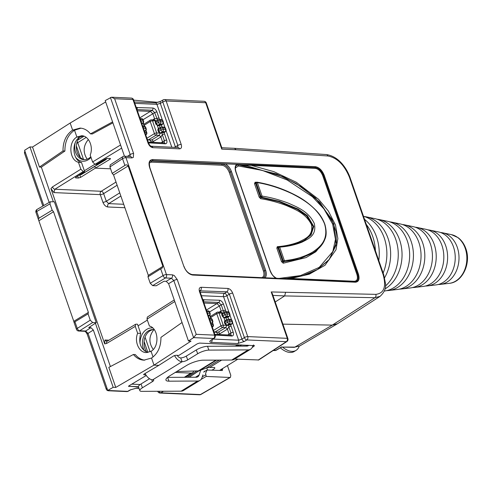 <?xml version="1.0" encoding="UTF-8"?>
<svg xmlns="http://www.w3.org/2000/svg" width="492" height="492" viewBox="0 0 492 492"><rect width="100%" height="100%" fill="white"/><g stroke="black" fill="none" stroke-linecap="round" stroke-linejoin="round"><path stroke-width="0.74" d="M254.481 345.667L199.531 343.084L197.304 343.779L178.903 355.409L175.792 355.273L173.553 355.968L158.836 365.347L153.996 365.132L191.031 341.11L188.448 340.993L168.608 283.693L166.191 281.344L171.407 278.22L173.824 280.575L168.608 283.693M152.649 285.618L150.232 283.269L163.03 275.606A2.528 0.75 -19.1 0 1 166.45 274.573L172.415 274.837A2.528 1.931 -87.5 0 1 171.407 278.22L165.447 277.962L152.649 285.618L156.21 285.778L163.977 281.246L166.191 281.344M124.464 156.222L105.202 100.596L111.536 97.219L114.63 98.72L133.603 153.504L133.32 157.403L131.93 157.92L125.964 157.655L166.45 274.573A2.528 1.931 -87.5 0 1 165.447 277.962A2.528 1.488 59.1 0 1 163.03 275.606L160.687 268.847L147.994 276.805L150.232 283.269M229.284 316.233L228.442 317.088L224.02 318.066L222.279 316.153L221.757 314.646L221.775 313.14L223.153 312.721M231.917 323.828L231.074 324.689L230.514 324.665L231.129 326.282A1.685 0.498 160.9 0 0 228.891 326.946L228.577 325.181L226.609 325.606L224.905 323.748L224.383 322.242L224.838 320.427L225.982 320.206M112.188 173.399L124.882 165.447L122.545 158.688L109.944 166.929L112.188 173.399L113.547 174.918L148.326 275.36L147.994 276.805M109.944 166.929L110.226 164.863L122.815 156.628A2.528 1.464 56.8 0 0 122.545 158.688A2.528 0.75 -19.1 0 1 125.964 157.655A2.528 1.931 92.5 0 0 124.31 156.216A2.528 2.528 0 0 0 122.815 156.628M124.882 165.447C126.167 164.525 127.256 164.697 128.148 165.976L162.901 266.344L162.157 268.06L160.687 268.847M281.639 347.081L294.917 347.1L332.284 325.114L374.904 297.709L380.107 296.332L337.487 323.736L332.284 325.114L282.894 324.142L332.284 325.114L337.204 323.908L299.843 345.894L294.081 347.327A2.528 1.943 -88.9 0 0 294.917 347.1L299.843 345.894M79.753 174.863L80.614 177.354L95.386 168.135L110.595 168.805L95.386 168.135L94.778 166.296L95.386 168.135L110.036 159.242L109.771 158.473M162.834 142.797L160.884 136.924L159.285 135.349L156.025 135.214L148.412 139.833L151.665 139.974L159.279 135.355L160.048 133.387L159.426 133.08L159.765 132.606L158.387 129.857L158.744 128.406M229.395 335.009L227.445 329.136L225.846 327.567M220.576 312.377L221.129 310.901L219.42 305.962L217.009 303.613L203.971 303.041M154.014 120.159L154.574 118.689L152.864 113.75L150.447 111.401L137.409 110.823M110.036 159.242L110.534 158.664L110.122 158.492L107.613 158.381L105.356 159.039L96.42 164.371L95.005 164.31L92.594 161.96L120.571 144.974M247.962 165.189L242.433 164.605L252.107 164.734A0.843 0.646 -87.5 0 0 252.045 165.576L273.853 171.653L296.344 182.274L318.564 199.272L328.404 211.093L335.464 224.942L337.856 238.583L335.987 249.782L325.021 265.268L309.327 274.173L291.141 278.478L354.326 281.258C357.235 280.975 358.096 278.7 356.909 274.444L322.691 175.619C320.907 171.327 318.422 168.904 315.231 168.356L247.962 165.189A0.843 0.621 99.1 0 1 247.562 165.958L239.229 164.519L238.718 164.857L276.344 173.879L295.987 183.454L315.452 197.925L331.743 219.131L335.974 231.486L336.411 242.716L329.542 259.179L317.451 269.505L328.914 259.967L336.036 245.2L333.81 223.792L320.003 202.452L302.033 187.261L283.497 176.892L247.562 165.958M188.448 340.993L193.584 337.635L173.824 280.575A2.528 0.75 160.9 0 1 177.243 279.542L196.216 334.32L214.549 335.126L199.506 291.688A2.528 0.75 160.9 0 1 200.127 291.947L199.943 290.489L199.69 290.754M214.168 338.33A2.528 2.528 0 0 0 215.17 335.39A2.528 0.75 160.9 0 0 214.549 335.126A2.528 1.931 -87.5 0 1 213.602 338.471A2.528 1.464 56.8 0 0 214.168 338.33L211.812 339.867A2.528 1.464 56.8 0 1 211.246 340.015L213.602 338.471L193.584 337.635M193.645 337.598L196.216 334.32M127.403 156.351L130.177 154.537A2.528 0.75 -19.1 0 1 133.603 153.504M275.219 301.977L284.634 295.926L272.943 295.409M258.177 360.101L286.332 341.676A2.528 1.464 56.8 0 0 286.891 341.534L258.731 359.959L234.623 359.062M254.063 345.489L254.001 346.276L252.181 347.463M88.185 313.773L74.034 322.346L73.788 321.331L88.388 312.389L88.056 313.834L90.251 320.187L92.668 322.537L96.235 322.697L88.714 327.574L90.922 327.672L93.339 330.021L113.178 387.321L115.761 387.438L108.824 367.389L133.418 354.486C136.333 358.028 139.802 359.923 143.836 360.169L151.542 358.047L153.996 365.132L151.542 358.047C157.858 353.607 160.989 346.719 160.933 337.377L182.046 322.518M147.754 352.518C140.62 349.302 138.258 342.93 140.687 333.398L137.514 324.234L136.1 324.173L135.571 324.296L135.263 326.381L137.643 333.268C134.101 341.546 139.015 352.61 146.235 352.592L151.069 351.294L153.043 356.989L151.069 351.294C159.722 346.559 158.516 328.25 149.408 326.03L147.022 319.142L147.311 317.069L174.242 299.972M83.136 135.952L79.827 137.176L76.881 137.047L81.647 135.743C88.769 135.724 93.671 146.788 90.208 155.072L92.594 161.96M53.333 201.751L41.346 167.139L39.452 167.059L32.521 147.04L70.159 123.037L72.613 130.128L70.159 123.037L105.675 101.961M39.452 167.059L63.007 150.958L64.907 151.044C64.833 141.635 68.037 134.691 74.513 130.208L76.881 137.047L74.513 130.208L72.613 130.128L74.513 130.208L81.008 128.166M112.582 121.905L90.466 133.879C87.564 130.269 84.095 128.338 80.061 128.092L72.613 130.128C66.143 134.605 62.939 141.548 63.007 150.958M90.466 133.879L92.361 133.965L112.902 122.84M177.876 147.409A2.528 1.931 -87.5 0 1 179.531 148.842L152.834 147.668C150.767 147.305 149.162 145.737 148.006 142.969A2.528 0.75 -19.1 0 1 148.627 143.227C149.328 144.857 150.183 145.853 151.185 146.235L177.532 147.508M152.834 147.668A2.528 1.931 -87.5 0 0 151.185 146.229M199.912 290.655L200.238 290.618A2.528 1.931 -87.5 0 0 201.179 287.273C199.303 287.463 198.743 288.933 199.506 291.688M206.314 102.994A2.528 2.528 0 0 0 204.039 101.297A2.528 1.931 -87.5 0 1 205.693 102.73A2.528 0.75 -19.1 0 1 206.314 102.994L221.904 148.012L221.751 149.119L205.693 102.73L166.161 100.989L181.204 144.433A2.528 0.75 160.9 0 0 177.846 145.423L177.686 147.397M162.342 119.913L156.942 104.335L160.331 103.418A2.528 1.427 -120 0 1 160.663 101.321L163.135 99.888A2.528 1.427 -120 0 0 162.803 101.985L160.331 103.418L175.373 146.856L177.846 145.423L162.803 101.985A2.528 0.75 160.9 0 1 166.161 100.989A2.528 1.931 -87.5 0 0 164.506 99.556A2.528 2.528 0 0 0 163.135 99.888M200.238 292.266L224.493 293.337L226.929 291.799L229.346 294.148A2.528 0.75 -19.1 0 1 232.704 293.152L247.747 336.589L287.273 338.33A2.528 1.931 -87.5 0 1 286.332 341.676L246.799 339.935L244.364 341.473A2.528 1.396 -122.3 0 1 241.953 339.123L238.62 340.2L232.599 322.813M199.906 290.84L226.929 291.799A2.528 1.931 -87.5 0 0 227.87 288.453L201.179 287.273M286.891 341.534A2.528 2.528 0 0 0 287.894 338.588A2.528 0.75 160.9 0 0 287.273 338.33L271.209 291.947L375.82 294.364C384.074 293.343 386.497 286.713 383.096 274.481L349.388 177.132C344.289 164.826 337.131 157.778 327.906 155.989L236.105 149.752L234.5 148.313L221.812 147.754M271.209 291.947L272.31 293.57L287.894 338.588M285.563 292.58L284.634 295.926L374.904 297.709A2.528 1.943 91.1 0 0 375.82 294.364M124.31 156.216L130.275 156.481A2.528 1.931 92.5 0 1 131.93 157.92M110.417 97.471L130.177 154.537L130.048 156.468M162.723 124.015L161.88 124.876L157.877 125.86L157.932 125.306L156.278 123.769L155.767 121.063A0.418 0.332 -147.2 0 1 155.214 120.927L156.591 120.509M157.877 125.86L155.718 123.935L155.214 120.927L152.477 120.804A1.685 1.285 -87.5 0 0 151.37 119.845L154.636 119.993L155.65 120.694A0.418 0.351 -103.2 0 0 155.982 120.86M165.164 131.708L164.113 131.887A0.418 0.32 -87.5 0 0 163.959 132.446L164.574 134.064A1.685 0.498 160.9 0 0 162.329 134.728L162.016 132.963L160.048 133.387L160.275 132.914L159.765 132.606M157.569 120.116L154.685 112.643L143.061 119.697M158.639 128.443A0.418 0.338 76 0 1 158.276 128.209L159.42 127.988M221.203 312.205L222.212 312.906A0.418 0.351 76.8 0 0 222.544 313.078M224.131 312.328L223.331 310.889L221.129 310.901L219.217 312.119M225.305 320.624L224.942 322.076L225.465 323.582L226.837 325.126L225.84 327.567L222.587 327.426L214.973 332.051L218.227 332.192L225.84 327.567M242.433 164.605L225.348 163.848C228.116 165.533 230.164 168.116 231.48 171.616L265.692 270.409C266.769 273.804 266.516 276.258 264.942 277.777M242.501 164.599L152.397 160.632L151.807 161.019L222.292 164.125L225.348 163.848M286.516 278.46L302.801 275.6L317.445 269.505M312.709 253.036L299.505 258.767L284.099 261.707L298.908 259.155L312.789 252.986M323.269 242.648L315.833 251.756L306.055 257.593L283.226 263.208A0.843 0.664 -95.8 0 1 283.49 262.095L282.629 261.313L283.244 260.926L278.583 247.451L277.955 247.814L278.06 247.119L278.687 246.756A0.843 0.474 59.9 0 0 278.583 247.451L279.702 247.119L284.364 260.594C294.677 259.721 304.031 256.929 312.42 252.218C319.911 247.236 329.185 239.93 324.548 223.878C317.937 207.815 303.3 199.5 292.113 193.731C280.176 188.147 268.595 184.438 257.365 182.618L262.027 196.093C270.618 197.397 279.444 199.777 288.503 203.221C296.922 207.07 308.3 211.05 314.247 223.374C317.125 235.736 308.035 238.897 302.076 242.119C295.132 244.881 287.679 246.547 279.702 247.119A0.843 0.664 85.1 0 0 279.038 246.646A0.843 0.843 0 0 0 278.687 246.756A0.843 0.474 59.9 0 1 278.81 246.72A0.843 0.664 85.1 0 1 279.038 246.646C291.448 245.305 300.182 242.98 305.237 239.672L311.092 234.881L313.779 226.48L307.426 215.699L298.121 209.063L279.585 201.351L261.664 197.2L261.049 197.587L278.89 201.708L297.334 209.352L306.614 215.89L313.115 226.511L310.68 234.985L304.929 239.85M239.321 164.469A0.843 0.738 110.8 0 1 239.229 164.519L236.554 165.404A0.843 0.689 52.8 0 0 236.584 165.38C235.25 166.357 235.053 168.528 236.006 171.892L235.797 171.806C234.696 168.319 234.979 165.835 236.664 164.353A0.843 0.689 52.8 0 1 236.584 165.38L236.603 165.367M236.695 165.3L238.718 164.857A0.843 0.633 95.2 0 0 238.386 165.97L235.41 167.944M355.372 282.217L192.723 275.053C188.934 274.388 185.982 271.51 183.867 266.43L149.648 167.612C148.252 162.557 149.273 159.863 152.717 159.519L315.36 166.677C319.154 167.342 322.1 170.22 324.216 175.3L358.44 274.124C359.83 279.173 358.809 281.867 355.372 282.217A0.843 0.646 -87.5 0 0 354.849 281.738L288.244 278.804M283.226 263.208L281.51 261.646L282.629 261.313L277.955 247.814L276.836 248.146L277.303 246.677A0.843 0.664 -94.9 0 0 278.029 247.144M261.049 197.587L260.293 196.806L260.908 196.425A0.843 0.467 57.8 0 0 261.664 197.2A0.843 0.621 -80.7 0 0 262.027 196.093L260.908 196.425L256.246 182.95L255.619 183.313L260.293 196.806L259.173 197.138L260.686 198.7A0.843 0.621 99.3 0 1 261.049 197.587M283.244 260.926A0.843 0.467 57.6 0 0 284.099 261.707A0.843 0.664 84.2 0 0 284.364 260.594L283.244 260.926M259.173 197.138L254.499 183.645L255.619 183.313L255.957 182.581L255.612 182.649M255.668 182.655A0.843 0.615 100 0 1 255.17 182.181L254.499 183.645M276.141 278.367C273.368 276.682 271.32 274.099 270.01 270.6L270.213 270.686C271.971 274.259 272.088 275.366 275.963 277.992A0.843 0.486 119.1 0 1 276.135 278.269M285.311 278.675L287.223 278.577A0.843 0.664 -94.8 0 0 286.744 278.386L286.744 278.386C298.097 277.562 308.343 274.597 317.475 269.493L317.451 269.505M287.223 278.577L291.141 278.478A0.843 0.646 92.5 0 0 291.658 278.952M202.827 299.745L219.42 300.237C221.16 300.538 222.519 301.86 223.485 304.197L225.576 310.224A1.685 0.498 160.9 0 0 223.331 310.889L221.246 304.862L209.623 311.916M230.674 324.105A0.418 0.32 -87.5 0 0 230.514 324.665L228.577 325.181L228.251 324.757L231.726 323.927M136.266 107.533L152.858 108.025C154.599 108.326 155.952 109.642 156.923 111.985L159.014 118.012A1.685 0.498 160.9 0 0 156.776 118.677L154.574 118.689L152.655 119.907M165.355 131.616L164.512 132.471L160.275 132.914M141.862 123.676L142.532 123.234A1.685 0.978 56.8 0 0 142.908 123.141L141.899 123.8M141.696 123.209L142.532 123.234A1.685 1.273 -88.2 0 0 143.141 121.007L142.655 119.593A1.685 1.273 -88.2 0 0 141.548 118.633A1.685 1.685 0 0 1 143.086 119.765A1.685 0.498 -19.1 0 0 142.674 119.593A1.685 0.498 -19.1 0 0 142.655 119.593L140.417 119.519M142.729 126.186L144.181 126.229A1.685 1.273 91.8 0 1 145.288 127.188L143.049 127.12M143.541 128.535L145.773 128.603A1.685 1.273 91.8 0 1 145.165 130.835A1.685 0.978 56.8 0 0 145.534 130.737L144.531 131.395M162.403 124.224L157.932 125.306L159.992 124.009A1.685 0.935 -122.3 0 1 158.381 122.44L155.718 123.935M162.532 124.113L162.686 124.039A1.685 0.978 -123.2 0 1 162.311 124.138L159.992 124.009A1.685 1.304 -86.7 0 0 160.638 121.776A1.685 0.498 160.9 0 0 160.62 121.776A1.685 0.498 160.9 0 0 158.381 122.44L157.895 121.026A1.685 0.947 -120 0 1 158.11 119.63L155.952 120.878M161.88 124.876A0.418 0.32 92.5 0 1 162.04 124.316L162.311 124.138A1.685 1.304 -86.7 0 0 162.963 121.911L160.638 121.776L160.152 120.362A1.685 0.498 160.9 0 0 160.134 120.362A1.685 1.304 -86.8 0 0 159.051 119.402A1.685 1.685 0 0 0 158.11 119.63M155.767 121.063L156.093 120.823L155.767 121.063M155.195 122.428L157.895 121.026A1.685 0.498 160.9 0 1 160.134 120.362L162.471 120.497A1.685 1.304 -86.8 0 0 161.37 119.538L159.051 119.402M165.048 131.819L165.318 131.641A1.685 0.978 -123.2 0 1 164.943 131.733L164.672 131.911A0.418 0.32 92.5 0 0 164.512 132.471M161.081 127.151A1.685 1.304 93.2 0 1 161.683 127.004A1.685 1.304 93.2 0 1 162.784 127.963L165.103 128.092A1.685 0.498 160.9 0 1 165.496 128.264A1.685 1.685 0 0 0 164.002 127.133A1.685 1.304 93.2 0 1 165.103 128.092L165.589 129.507A1.685 1.304 93.3 0 1 164.943 131.733L162.624 131.604A1.685 0.935 -122.3 0 1 161.013 130.036L158.344 131.53L159.426 133.08L156.684 132.963A1.685 1.285 92.5 0 1 156.025 135.214A1.685 0.978 -121.3 0 1 154.414 133.646L150.201 121.487L144.236 125.275M165.496 128.264L165.988 129.679A1.685 0.498 -19.1 0 0 165.589 129.507L163.27 129.371A1.685 1.304 93.3 0 1 162.624 131.604L160.533 132.92L160.46 133.406M157.668 125.3L157.458 125.847L158.276 128.209L157.827 130.023L160.521 128.621A1.685 0.498 -19.1 0 1 162.76 127.957A1.685 0.498 -19.1 0 1 162.784 127.963L163.27 129.371A1.685 0.498 160.9 0 0 163.252 129.371A1.685 0.498 160.9 0 0 161.013 130.036L160.521 128.621A1.685 0.947 -120 0 1 160.743 127.225L158.602 128.467M209.61 319.333L211.843 319.406A1.685 0.498 -19.1 0 1 211.861 319.406A1.685 0.498 -19.1 0 1 212.28 319.579A1.685 1.685 0 0 0 210.742 318.447A1.685 1.273 91.8 0 1 211.843 319.406L212.335 320.821A1.685 1.273 91.8 0 1 211.726 323.047L211.05 323.49M210.102 320.747L212.335 320.821A1.685 0.498 -19.1 0 1 212.353 320.821A1.685 0.498 -19.1 0 1 212.772 320.993A1.685 1.685 0 0 1 212.089 322.955A1.685 0.978 -123.2 0 1 211.726 323.047L210.89 323.023M208.46 316.012L209.469 315.354A1.685 0.978 -123.2 0 1 209.094 315.452A1.685 1.273 -88.2 0 0 209.703 313.219L207.47 313.152M206.978 311.737L209.217 311.805A1.685 1.273 -88.2 0 0 208.11 310.852L206.658 310.803M230.563 319.351A1.685 1.304 93.2 0 1 231.658 320.304A1.685 0.498 160.9 0 1 232.058 320.476A1.685 1.685 0 0 0 230.563 319.351L228.239 319.216A1.685 1.685 0 0 0 227.304 319.443A1.685 0.947 60 0 1 227.642 319.369A1.685 1.304 93.2 0 1 228.239 319.216A1.685 1.304 93.2 0 1 229.34 320.175A1.685 0.498 160.9 0 0 229.321 320.175L229.832 321.59A1.685 0.498 160.9 0 0 229.813 321.59A1.685 1.304 93.3 0 1 229.186 323.816L227.095 325.138L227.021 325.618M226.837 325.126L228.251 324.757M224.905 323.748L227.575 322.254A1.685 0.935 57.7 0 0 229.186 323.816L231.504 323.951A1.685 1.304 93.3 0 0 232.15 321.719L231.658 320.304L229.34 320.175A1.685 0.498 160.9 0 0 227.083 320.839L224.383 322.242M231.603 324.031L231.88 323.853A1.685 0.978 -123.2 0 1 231.504 323.951L231.228 324.13A0.418 0.32 -87.5 0 0 231.074 324.689M213.454 330.427L220.976 325.858A1.685 0.978 -121.3 0 0 222.587 327.426A1.685 1.285 -87.5 0 0 223.245 325.175L219.032 313.023L221.775 313.14A0.418 0.332 32.8 0 0 222.329 313.275L222.648 313.041L222.316 314.48L222.839 315.987L224.229 317.518L229.094 316.325M228.442 317.088A0.418 0.32 92.5 0 1 228.602 316.534L228.872 316.356A1.685 0.978 56.8 0 0 229.241 316.258A1.685 1.685 0 0 0 229.918 314.296A1.685 0.498 160.9 0 0 229.518 314.124L229.032 312.709A1.685 1.304 -86.8 0 0 227.931 311.75L225.613 311.62A1.685 1.685 0 0 0 224.672 311.842A1.685 0.947 60 0 0 224.45 313.244L221.757 314.646M222.279 316.153L224.942 314.652A1.685 0.935 57.7 0 0 226.554 316.221L228.872 316.356A1.685 1.304 -86.7 0 0 229.518 314.124L227.199 313.988A1.685 1.304 -86.7 0 1 226.554 316.221L224.493 317.524L224.438 318.078M229.918 314.296L229.426 312.881A1.685 0.498 -19.1 0 0 229.032 312.709L226.714 312.58A1.685 1.304 -86.8 0 0 225.613 311.62M227.181 313.988A1.685 0.498 -19.1 0 1 227.199 313.988L226.714 312.58A1.685 0.498 160.9 0 0 226.695 312.58A1.685 0.498 160.9 0 0 224.45 313.244L224.942 314.652A1.685 0.498 -19.1 0 1 227.181 313.988M226.326 324.825L225.982 325.298L223.245 325.175A1.685 0.498 160.9 0 0 220.976 325.858L216.763 313.705L210.797 317.494M224.229 317.518L224.02 318.066L224.838 320.427A0.418 0.338 -104 0 0 225.201 320.661M32.521 147.04L29.938 146.923L49.151 202.415M110.405 366.558L95.399 323.232M96.235 322.697L54.372 201.8L50.289 201.757L49.969 203.848L52.17 210.201L39.053 218.134L38.382 219.389L73.788 321.331M78.449 162.311C69.224 160.078 68.087 141.776 76.881 137.047L79.827 137.176C71.174 141.911 72.379 160.22 81.487 162.44L78.449 162.311L80.829 169.199L83.246 171.548L54.889 189.236L101.235 191.277L116.02 182.052M75.657 177.348L75.86 177.926L75.442 177.747L75.934 177.145L84.661 171.61L81.487 162.44M29.938 146.923L24.6 150.3L43.763 205.533M193.774 371.029L193.713 371.177A7.89 4.514 -121.6 0 1 192.563 372.678A7.89 4.514 -121.6 0 1 190.847 373.108L175.287 372.419M162.741 391.257A2.528 1.488 59.1 0 0 163.282 391.38L160.89 392.813L200.416 394.559L229.948 377.475L206.228 376.429L205.601 373.256L207.101 370.033L222.083 370.501L222.427 370.427L222.501 368.613M229.948 377.475L230.465 377.358L230.785 375.267L227.433 365.574M140.687 333.398L137.643 333.268M143.849 374.271L144.039 374.812L143.627 374.646L144.131 374.074L158.836 365.347L153.996 365.132L115.761 387.438M87.145 159.168C82.791 152.286 83.191 145.737 88.357 139.519M153.252 349.48C148.602 342.764 148.824 336.153 153.916 329.652M84.661 171.61L83.246 171.548M93.339 330.021L88.037 333.373L107.76 390.457L109.359 390.543A2.528 1.931 92.5 0 1 108.486 390.771L126.819 391.577A2.528 2.528 0 0 0 128.197 391.245A2.528 1.427 60 0 1 127.692 391.355L130.165 389.922A2.528 1.427 60 0 0 130.669 389.812L128.197 391.245M113.178 387.321L107.76 390.457M117.114 185.226L103.646 193.627L106.29 201.265A2.528 0.75 -19.1 0 1 102.92 202.273L100.276 194.635L53.905 192.593L50.928 188.584L104.704 343.883L104.956 340.021L108.923 340.193M206.228 376.429L201.087 379.406M138.412 386.7L128.886 386.281L138.473 386.94M128.972 386.515L128.56 386.349L129.052 385.783L146.265 375.482M144.039 374.812L145.878 374.898M80.614 177.354L78.369 178.036L77.674 176.044M75.86 177.926L78.369 178.036M133.418 354.486L135.312 354.572C137.969 357.813 141.124 359.683 144.789 360.175M64.907 151.044L41.346 167.139M273.158 350.519L274.936 350.55A2.528 1.943 -88.9 0 0 275.778 350.329L281.793 346.842M52.17 210.201L53.53 211.72L38.954 220.736M88.388 312.389L53.53 211.72M84.685 331.288C85.227 331.245 86.082 332.248 87.244 334.289A2.528 0.75 160.9 0 1 88.037 333.373L85.62 331.024A2.528 1.931 92.5 0 1 84.685 331.288L78.726 331.024A2.528 1.931 92.5 0 0 79.655 330.759L85.62 331.024L90.922 327.672M383.133 273.042A39.372 30.11 -87.5 0 0 363.483 216.302M364.541 219.364A40.787 31.187 92.5 0 1 376.54 236.947A40.787 31.187 92.5 0 1 378.797 260.52M375.421 250.785A41.488 31.722 -87.5 0 0 366.294 224.413M385.433 286.049A37.263 28.493 -87.5 0 0 397.696 247.162A37.263 28.493 -87.5 0 0 374.91 218.651L366.411 216.874A38.677 29.575 92.5 0 1 388.071 238.429A38.677 29.575 92.5 0 1 384.609 277.722M364.295 216.535A38.677 29.575 92.5 0 1 366.411 216.874M384.332 291.03L384.559 291.006A35.153 26.882 -87.5 0 0 409.615 257.193A35.153 26.882 -87.5 0 0 387.628 221.308L379.129 219.53A36.562 27.958 92.5 0 1 399.609 239.905A36.562 27.958 92.5 0 1 384.996 288.921M377.013 219.198A36.562 27.958 92.5 0 1 379.129 219.53M388.834 290.495L397.456 289.474A33.044 25.264 -87.5 0 0 421.011 257.697A33.044 25.264 -87.5 0 0 400.347 223.965L391.841 222.187A34.452 26.347 92.5 0 1 411.14 241.387A34.452 26.347 92.5 0 1 388.834 290.495A34.452 26.347 92.5 0 1 386.7 290.637M389.732 221.861A34.452 26.347 92.5 0 1 391.841 222.187M401.736 288.97L410.359 287.949A30.928 23.653 -87.5 0 0 432.406 258.195A30.928 23.653 -87.5 0 0 413.059 226.621L404.559 224.85A32.343 24.729 92.5 0 1 422.671 242.87A32.343 24.729 92.5 0 1 401.736 288.97A32.343 24.729 92.5 0 1 399.602 289.099M402.45 224.53A32.343 24.729 92.5 0 1 404.559 224.85M414.639 287.439L423.261 286.418A28.819 22.035 -87.5 0 0 443.802 258.7A28.819 22.035 -87.5 0 0 425.777 229.278L417.277 227.507A30.227 23.118 92.5 0 1 434.208 244.352A30.227 23.118 92.5 0 1 414.639 287.439A30.227 23.118 92.5 0 1 412.505 287.562M415.162 227.193A30.227 23.118 92.5 0 1 417.277 227.507M427.536 285.913L436.164 284.886A26.709 20.424 -87.5 0 0 453.452 246.818A26.709 20.424 -87.5 0 0 438.495 231.935L429.996 230.164A28.118 21.5 92.5 0 1 445.74 245.828A28.118 21.5 92.5 0 1 427.536 285.913A28.118 21.5 92.5 0 1 425.408 286.024M427.88 229.862A28.118 21.5 92.5 0 1 429.996 230.164M440.592 232.525A26.008 19.889 92.5 0 1 442.708 232.821A26.008 19.889 92.5 0 1 457.277 247.31A26.008 19.889 92.5 0 1 440.438 284.382A26.008 19.889 92.5 0 1 438.304 284.487M299.179 346.251A19.785 11.322 -121.6 0 1 296.061 350.372A19.785 11.322 -121.6 0 1 282.543 347.1M280.366 347.832A19.785 11.322 58.4 0 0 294.296 351.46L296.061 350.372M158.19 102.373L133.707 100.134M91.002 157.366A15.154 11.421 95.2 0 1 75.725 157.428M84.366 170.755L94.864 164.291M80.313 174.371L81.481 174.475L105.005 159.998L103.91 159.9M84.483 159.679A13.468 10.154 95.2 0 1 76.814 151.069A13.468 10.154 95.2 0 1 79.157 137.631M106.29 158.621A4.207 3.173 95.2 0 1 105.005 159.998M81.481 174.475A4.207 3.173 95.2 0 1 79.882 174.875L79.556 174.851M75.171 142.84A13.468 10.154 -84.8 0 0 83.652 159.648A13.468 10.154 -84.8 0 0 88.788 158.369A13.468 10.154 -84.8 0 0 90.792 156.763M211.96 370.058A4.207 1.138 -20.3 0 0 214.813 367.807A4.207 1.138 -20.3 0 0 213.805 367.462L209.641 367.481A25.258 14.453 -121.6 0 0 206.265 368.084L199.432 370.685A8.419 4.815 -121.6 0 1 198.399 370.888L176.714 371.54M252.931 345.439L252.568 346.54A12.626 7.226 -121.6 0 1 250.551 349.258A12.626 7.226 -121.6 0 1 248.159 349.904L208.903 350.101A8.419 2.269 159.7 0 0 197.698 353.748L187.704 359.898A4.207 1.138 -20.3 0 1 182.102 361.725A8.419 4.815 -121.6 0 1 174.543 355.501M197.698 353.748L196.29 349.947L186.296 356.097L187.704 359.898M177.2 355.335A4.207 2.411 58.4 0 0 180.693 357.924L182.102 361.725L152.698 379.818A4.207 1.138 -20.3 0 1 153.707 380.168A4.207 1.138 -20.3 0 1 152.422 381.614L142.428 387.77A8.419 2.269 159.7 0 0 139.857 390.666A8.419 2.269 159.7 0 0 141.874 391.361L181.13 391.165A12.626 7.226 58.4 0 0 183.516 390.519L199.986 380.384A12.626 7.226 -121.6 0 1 197.593 381.029L168.99 381.177A12.626 3.407 -20.3 0 1 165.964 380.138A12.626 3.407 -20.3 0 1 169.82 375.783L186.283 365.654A12.626 3.407 -20.3 0 1 203.091 360.181L231.695 360.039A12.626 7.226 58.4 0 0 234.087 359.394L250.551 349.258M152.698 379.818A8.419 4.815 -121.6 0 1 145.097 373.502M149.531 378.729L141.019 383.969L142.428 387.77M205.287 371.091L205.262 371.091A4.207 2.411 58.4 0 0 204.463 371.312A4.207 2.411 58.4 0 0 203.793 372.216M237.784 359.203L219.604 370.396M196.29 349.947A8.419 2.269 -20.3 0 1 207.495 346.3L246.75 346.104A8.419 4.815 58.4 0 0 248.343 345.673A8.419 4.815 58.4 0 0 248.866 345.261M168.99 381.177L167.581 377.376L196.185 377.229A8.419 4.815 58.4 0 0 197.778 376.798A8.419 4.815 58.4 0 0 199.125 374.984L200.693 370.205M139.857 390.666L138.449 386.866A8.419 2.269 -20.3 0 1 141.019 383.969M180.693 357.924A4.207 1.138 159.7 0 0 186.296 356.097M202.932 374.842L202.003 377.665A12.626 7.226 -121.6 0 1 199.986 380.384M140.06 343.674A15.154 11.734 89.7 0 1 152.735 327.955M147.354 320.108L138.067 325.827M146.85 352.241A13.468 10.43 89.7 0 1 149.943 330.876A13.468 10.43 89.7 0 1 153.584 329.615M154.322 329.72A13.468 10.43 -90.3 0 0 152.784 329.578A13.468 10.43 -90.3 0 0 148.344 330.888A13.468 10.43 -90.3 0 0 143.449 348.84A13.468 10.43 -90.3 0 0 144.34 350.802M213.03 339.068L238.62 340.2A2.528 1.931 -87.5 0 1 237.673 343.545L244.364 341.473M231.529 319.726L229.967 315.212M228.897 312.125L223.553 296.682L201.431 295.704M231.129 326.282L233.22 332.309C233.866 334.634 233.392 335.876 231.812 336.03L215.053 335.052M225.576 310.224L226.074 311.842M228.042 316.51A0.418 0.32 92.5 0 0 227.882 317.063L228.632 319.24M226.72 319.782L225.631 317.156M159.014 118.012L159.519 119.624M161.481 124.291A0.418 0.32 92.5 0 0 161.321 124.851L162.077 127.022M164.574 134.064L166.659 140.091C167.305 142.416 166.831 143.658 165.25 143.812L148.492 142.834M171.769 147.139L166.038 130.595M164.968 127.508L163.405 123M134.341 101.973L155.294 102.896A2.528 1.931 -87.5 0 1 156.942 104.335L134.82 103.357M144.894 132.44L146.382 132.508L145.724 130.595M144.211 126.235L143.092 123M161.235 142.723L164.42 140.755L162.329 134.728L160.884 136.924L153.27 141.542A1.685 0.978 58.7 0 0 151.665 139.974L147.821 139.992A1.685 1.285 92.5 0 0 148.412 139.833A1.685 0.978 -121.3 0 1 147.151 138.959M227.796 334.941L230.982 332.973L228.891 326.946L227.445 329.136L219.832 333.761A1.685 0.978 58.7 0 0 218.227 332.192L214.383 332.205A1.685 1.285 92.5 0 0 214.973 332.051A1.685 0.978 -121.3 0 1 213.713 331.171M206.4 310.052L218.786 302.469L203.54 301.799M216.523 332.297C217.316 333.939 218.423 334.425 219.832 333.761M139.839 117.84L152.225 110.251L136.979 109.581M149.962 140.085C150.755 141.721 151.862 142.206 153.27 141.542M105.829 159.285A1.685 0.972 57.6 0 0 105.921 159.654L106.979 158.436M105.921 159.654L82.718 173.719M121.659 148.129L95.005 164.31M279.142 278.404L300.501 275.582L319.203 267.39L332.813 251.584L335.464 239.383L332.647 224.088L323.914 208.891L312.346 196.689L287.168 179.986L262.242 170.392L238.386 165.97M277.303 246.677C285.003 246.117 292.223 244.542 298.958 241.947C304.733 238.835 313.656 236.166 311.442 224.573C305.52 212.784 294.505 209.272 286.35 205.533C277.58 202.249 269.019 199.967 260.686 198.7M255.17 182.181L256.166 182.36M281.51 261.646L276.836 248.146M261.756 277.636C263.927 276.848 264.487 274.665 263.429 271.086L264.573 270.741L230.361 171.948L264.548 270.754C265.594 274.142 265.243 276.461 263.497 277.716L263.503 277.709C265.274 276.461 265.631 274.136 264.573 270.741L265.692 270.409M172.415 274.837L174.217 275.495L177.243 279.542M232.704 293.152C231.547 290.378 229.936 288.816 227.87 288.453M236.105 149.752L221.751 149.119M179.531 148.842C181.407 148.658 181.96 147.182 181.204 144.433M148.006 142.969L132.963 99.532L114.63 98.72M237.673 343.545L211.062 342.371A2.528 1.931 -87.5 0 0 212.15 339.646M211.246 340.015C209.383 341.368 209.315 342.155 211.062 342.371M226.91 295.686L241.953 339.123L244.383 337.586L229.346 294.148L226.91 295.686A2.528 0.75 -19.1 0 1 223.553 296.682A2.528 1.931 92.5 0 1 224.493 293.337A2.528 1.396 -122.3 0 1 226.91 295.686M174.777 301.522L147.022 319.142M146.893 138.209L154.414 133.646A1.685 0.498 -19.1 0 1 156.684 132.963L152.477 120.804A1.685 0.498 -19.1 0 0 150.201 121.487A1.685 0.972 -122.4 0 1 150.398 120.11L143.879 124.242M157.827 130.023L158.344 131.53M211.455 324.659L212.944 324.726L212.286 322.813M210.773 318.447L209.653 315.212M235.336 346.165L237.71 344.769M131.309 98.093A2.528 2.528 0 0 1 133.584 99.79A2.528 0.75 -19.1 0 0 132.963 99.532A2.528 1.931 -87.5 0 0 131.309 98.093L111.536 97.219M174.568 147.262A2.528 0.75 160.9 0 0 175.373 146.856A2.528 1.427 -120 0 1 175.49 147.305M246.799 339.935A2.528 1.396 -122.3 0 1 244.383 337.586A2.528 0.75 -19.1 0 1 247.747 336.589A2.528 1.931 -87.5 0 1 246.799 339.935M234.5 148.313L326.313 154.549A2.528 1.919 93.9 0 1 327.906 155.989M326.313 154.549C337.783 156.118 346.085 166.745 350.009 177.391A2.528 0.75 160.9 0 0 349.388 177.132M383.096 274.481A2.528 0.75 -19.1 0 1 383.717 274.739L350.009 177.391M165.25 143.812A1.685 1.285 -87.5 0 0 164.15 142.852L164.42 140.755A1.685 0.498 160.9 0 1 166.659 140.091M156.923 111.985A1.685 0.498 160.9 0 0 154.685 112.643L152.225 110.251A1.685 1.285 -87.5 0 0 152.858 108.025M223.485 304.197A1.685 0.498 160.9 0 0 221.246 304.862L218.786 302.469A1.685 1.285 92.5 0 0 219.42 300.237M230.699 335.07L230.982 332.973A1.685 0.498 160.9 0 1 233.22 332.309M160.158 127.563L159.076 124.937M146.8 132.68A1.685 0.498 160.9 0 0 146.382 132.508A1.685 1.285 -87.5 0 1 145.724 134.759A1.685 0.959 59.2 0 0 146.075 134.679A1.685 1.685 0 0 0 146.8 132.68L145.983 130.312M213.362 324.898A1.685 0.498 -19.1 0 0 212.944 324.726A1.685 1.285 92.5 0 1 212.286 326.971A1.685 0.959 -120.8 0 0 212.63 326.891A1.685 1.685 0 0 0 213.362 324.898L212.544 322.531M219.032 313.023A1.685 1.285 -87.5 0 0 217.931 312.063A1.685 1.685 0 0 0 216.954 312.322A1.685 0.972 -122.4 0 0 216.763 313.705A1.685 0.498 160.9 0 1 219.032 313.023M263.429 271.086L229.223 172.292C227.488 168.135 225.078 165.786 221.972 165.238L151.493 162.132L149.396 162.913M270.01 270.6L235.797 171.806M221.972 165.238A0.843 0.646 -87.5 0 1 222.292 164.125C225.73 164.734 228.411 167.342 230.342 171.96C228.442 167.323 225.76 164.709 222.31 164.113M150.288 161.302L151.807 161.019A0.843 0.646 -87.5 0 0 151.493 162.132M152.717 159.519A0.843 0.646 92.5 0 1 152.397 160.632L150.558 161.099C149.31 161.118 149.076 163.313 149.857 167.698L149.648 167.612M192.723 275.053A0.843 0.646 -87.5 0 0 192.181 274.573M183.867 266.43L149.857 167.698M252.107 164.734L315.298 167.52C318.785 168.116 321.504 170.767 323.453 175.459L357.672 274.284L358.44 274.124M356.909 274.444L357.672 274.284C358.969 278.939 358.028 281.424 354.849 281.738A0.843 0.646 92.5 0 1 354.326 281.258M315.36 166.677A0.843 0.646 92.5 0 1 315.298 167.52A0.843 0.646 -87.5 0 0 315.231 168.356M322.691 175.619L324.216 175.3M313.318 252.642C319.277 248.681 323.139 244.18 324.904 239.149C326.577 235.607 326.577 230.687 324.898 224.377C322.998 219.186 320.12 214.586 316.264 210.588C310.108 204.371 303.724 199.524 297.106 196.056C284.425 189.192 271.03 184.562 256.922 182.151A0.843 0.843 0 0 0 256.357 182.255A0.843 0.474 -119.9 0 0 256.246 182.95L257.365 182.618A0.843 0.615 -80 0 0 256.578 182.225A0.843 0.474 -119.9 0 0 256.357 182.255L255.723 182.618M231.48 171.616L229.223 172.292M203.7 299.548A1.685 1.285 92.5 0 1 203.417 301.448M214.807 334.339L214.992 334.376A1.685 1.285 92.5 0 1 216.093 335.335M230.65 335.095L230.711 335.07A1.685 1.285 92.5 0 1 231.812 336.03M136.856 109.236A1.685 1.285 -87.5 0 0 137.139 107.33M164.088 142.877L148.246 142.12M149.531 143.117A1.685 1.285 -87.5 0 0 148.43 142.163M254.001 346.276L253.534 344.941M237.642 346.153L239.875 344.861M148.326 275.36L162.901 266.344M128.148 165.976L113.547 174.918M140.909 120.934L143.141 121.007A1.685 0.498 -19.1 0 1 143.16 121.007A1.685 0.498 -19.1 0 1 143.578 121.18L143.086 119.765M144.488 131.278L145.165 130.835L144.328 130.81M145.527 130.743A1.685 1.685 0 0 0 146.21 128.775A1.685 0.498 -19.1 0 0 145.792 128.603A1.685 0.498 -19.1 0 1 145.792 128.603L145.288 127.188A1.685 0.498 160.9 0 0 145.288 127.188A1.685 0.498 160.9 0 1 145.718 127.366A1.685 1.685 0 0 0 144.181 126.229M163.356 122.084L162.864 120.663A1.685 0.498 160.9 0 0 162.471 120.497L162.963 121.911A1.685 0.498 160.9 0 1 163.356 122.084A1.685 1.685 0 0 1 162.68 124.045M164.113 131.887L161.696 132.545M208.257 315.427L209.094 315.452L208.417 315.895M209.647 311.983A1.685 0.498 -19.1 0 0 209.235 311.811A1.685 0.498 -19.1 0 1 209.235 311.811L209.703 313.219A1.685 0.498 160.9 0 0 209.703 313.219A1.685 0.498 160.9 0 1 210.139 313.392L209.647 311.983A1.685 1.685 0 0 0 208.11 310.852M232.058 320.476L232.55 321.891A1.685 0.498 160.9 0 0 232.15 321.719L229.832 321.59A1.685 0.498 160.9 0 0 227.575 322.254L227.083 320.839A1.685 0.947 60 0 1 227.304 319.443L225.164 320.679M225.01 311.768A1.685 0.947 60 0 0 224.672 311.842L222.513 313.096M49.969 203.848L36.752 211.492L39.053 218.134M74.938 321.768L77.244 328.41L90.251 320.187M50.289 201.757L37.084 209.395A2.528 1.427 -120 0 0 36.752 211.492A2.528 0.75 160.9 0 0 35.965 212.409L38.382 219.389M92.668 322.537L79.655 330.759A2.528 1.396 -122.3 0 1 77.244 328.41A2.528 0.75 160.9 0 0 76.451 329.326A2.528 2.528 0 0 0 78.726 331.024M77.804 140.066L83.984 136.21M80.362 157.489L76.383 145.989M273.521 350.279L275.778 350.329A2.528 1.427 -120.1 0 0 276.252 350.212L281.688 347.069M124.906 207.729L107.748 206.972C105.682 206.609 104.07 205.041 102.92 202.273M179.174 371.466L178.196 371.497M109.359 390.543L127.692 391.355A2.528 1.931 92.5 0 1 126.819 391.577M130.669 389.812L136.038 388.237A2.528 1.931 -87.5 0 0 136.905 388.01L130.165 389.922M136.905 388.01L138.904 388.102M120.86 196.037L108.707 203.62L123.713 204.278M107.748 206.972A2.528 1.931 -87.5 0 1 108.707 203.62L106.29 201.265L119.759 192.864M135.263 326.381L106.684 343.434L104.704 343.883M50.928 188.584L52.472 186.886L80.829 169.199M145.06 337.149L150.134 351.798M147.889 352.493L144.082 341.497M86.205 137.397L77.724 142.686L83.511 159.414M190.847 373.108L184.34 377.29M131.782 384.147L140.183 384.516M220.238 370.421L222.642 369.031M205.681 374.849L202.261 376.878M101.235 191.277A2.528 1.931 -87.5 0 0 100.276 194.635A2.528 0.75 -19.1 0 0 103.646 193.627A2.528 1.421 58 0 0 101.235 191.277M52.472 186.886A2.528 1.421 -122 0 0 54.889 189.236L53.905 192.593M104.956 340.021L106.998 341.343L135.577 324.289M157.741 391.343L157.723 391.281A2.528 0.75 160.9 0 0 157.741 391.343A2.528 2.528 0 0 0 160.017 393.04A2.528 1.931 -87.5 0 0 160.89 392.813A2.528 1.488 59.1 0 1 158.848 391.275M230.465 377.358L200.927 394.443A2.528 1.427 -120 0 1 200.416 394.559A2.528 1.931 -87.5 0 1 199.549 394.781L160.017 393.04M76.795 143.111A1.685 0.498 160.9 0 0 77.724 142.686A1.685 0.947 58 0 0 77.164 141.751M187.243 377.278L196.935 370.931M25.418 152.557A2.528 0.75 160.9 0 0 24.631 153.473A2.528 2.528 0 0 1 24.932 151.216M107.004 388.157A2.528 0.75 160.9 0 0 106.21 389.074L87.244 334.289M106.684 343.434A2.528 1.433 -120.8 0 1 106.998 341.343M128.572 386.214A1.685 0.498 160.9 0 0 128.886 386.281A1.685 1.285 -87.5 0 1 128.806 385.949M451.471 234.647L458.083 237.648C461.607 240.299 464.19 243.97 465.844 248.657C471.373 263.134 462.443 282.371 449.331 283.33A24.551 18.776 -87.5 0 0 465.223 248.331A24.551 18.776 -87.5 0 0 451.471 234.647L442.708 232.821M181.13 391.165L197.593 381.029M248.159 349.904L231.695 360.039M152.422 381.614L151.714 379.707M221.652 360.089L209.641 367.481M204.844 371.349L205.262 371.091M247.513 345.199L246.037 346.11M195.472 377.235L199.125 374.984M207.483 369.892L206.751 367.918M207.495 346.3L208.903 350.101M215.896 360.119L198.399 370.888M216.609 360.113L199.432 370.685M206.265 368.084L219.235 360.101M236.388 346.159L238.681 344.812M133.584 99.79L148.627 143.227M215.17 335.39L200.127 291.947M211.812 339.867L211.388 340.009M155.294 102.896L160.663 101.321M204.039 101.297L164.506 99.556M380.107 296.325C384.492 292.199 386.275 287.882 385.464 283.38L383.717 274.739M147.489 139.943A1.685 1.685 0 0 0 147.821 139.992M151.37 119.845A1.685 1.685 0 0 0 150.398 120.11M144.587 126.296L143.35 122.717M145.737 134.876L146.075 134.679M212.298 327.094L212.63 326.891M211.148 318.508L209.912 314.935M221.197 312.205L217.931 312.063M210.441 316.461L216.954 312.322M214.051 332.155A1.685 1.685 0 0 0 214.383 332.205M305.243 239.665L304.628 240.028M288.976 278.835L192.169 274.573C186.782 273.208 184.672 268.337 184.076 266.516M270.213 270.686L236.006 171.892M275.963 277.992L276.781 278.3M282.962 278.57L286.744 278.386M288.386 278.81L288.939 278.835M230.717 335.07L214.992 334.376M239.622 346.14L241.695 344.941M142.901 123.148A1.685 1.685 0 0 0 143.578 121.18M140.097 118.59L141.548 118.633M146.21 128.775L145.718 127.366M162.864 120.663A1.685 1.685 0 0 0 161.37 119.538M165.306 131.647A1.685 1.685 0 0 0 165.988 129.679M160.743 127.225A1.685 1.685 0 0 1 161.683 127.004L164.002 127.133M210.742 318.447L209.291 318.398M212.772 320.993L212.28 319.579M211.093 323.613L212.101 322.949M209.457 315.36A1.685 1.685 0 0 0 210.139 313.392M231.867 323.859A1.685 1.685 0 0 0 232.55 321.891M229.426 312.881A1.685 1.685 0 0 0 227.931 311.75M74.034 322.346L76.451 329.326M192.563 372.678L185.422 377.284M139.002 388.366L136.038 388.237M199.549 394.781A2.528 2.528 0 0 0 200.927 394.443M274.923 350.55A2.528 2.528 0 0 0 276.252 350.212M294.081 347.327L281.664 347.081M42.841 206.068L24.631 153.473M37.084 209.395A2.528 2.528 0 0 0 35.965 212.409M106.21 389.074A2.528 2.528 0 0 0 108.48 390.771M198.983 370.82L189.131 377.266M203.934 371.884L207.107 370.027M449.331 283.33L440.438 284.382"/></g></svg>
